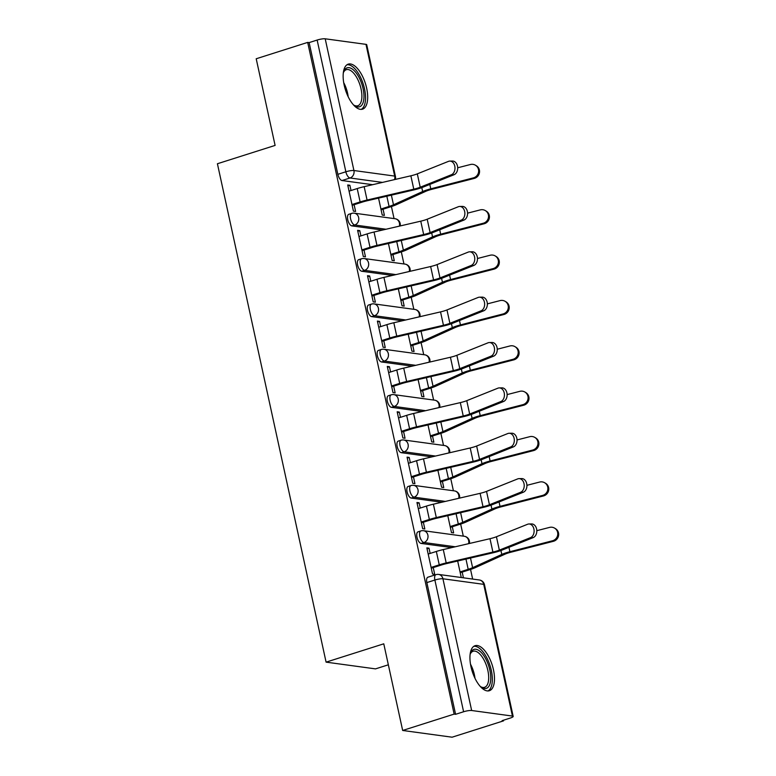 <?xml version="1.0" encoding="UTF-8"?>
<svg xmlns="http://www.w3.org/2000/svg" width="776" height="776" viewBox="0 0 776 776"><rect width="100%" height="100%" fill="white"/><g stroke="black" fill="none" stroke-linecap="round" stroke-linejoin="round"><path stroke-width="1.16" d="M418.022 531.841A6.053 2.687 72.4 0 0 416.974 537.215A6.053 2.687 72.4 0 0 421.116 543.423L423.968 542.521A6.053 2.687 -107.6 0 1 419.816 536.313A6.053 2.687 -107.6 0 1 420.864 530.939L418.022 531.841M408.127 486.474A6.053 2.687 72.4 0 0 407.08 491.858A6.053 2.687 72.4 0 0 411.231 498.066L414.074 497.164A6.053 2.687 -107.6 0 1 409.922 490.956A6.053 2.687 -107.6 0 1 410.97 485.572L408.127 486.474M398.233 441.117A6.053 2.687 72.4 0 0 397.186 446.491A6.053 2.687 72.4 0 0 401.337 452.699L404.189 451.797A6.053 2.687 -107.6 0 1 400.038 445.589A6.053 2.687 -107.6 0 1 401.085 440.215L398.233 441.117M388.349 395.75A6.053 2.687 72.4 0 0 387.302 401.134A6.053 2.687 72.4 0 0 391.453 407.342L394.295 406.44A6.053 2.687 -107.6 0 1 390.144 400.232A6.053 2.687 -107.6 0 1 391.191 394.848L388.349 395.75M378.455 350.393A6.053 2.687 72.4 0 0 377.408 355.767A6.053 2.687 72.4 0 0 381.559 361.975L384.401 361.073A6.053 2.687 -107.6 0 1 380.25 354.865A6.053 2.687 -107.6 0 1 381.297 349.491L378.455 350.393M368.561 305.026A6.053 2.687 72.4 0 0 367.514 310.41A6.053 2.687 72.4 0 0 371.665 316.618L374.517 315.716A6.053 2.687 -107.6 0 1 370.365 309.508A6.053 2.687 -107.6 0 1 371.413 304.124L368.561 305.026M358.677 259.669A6.053 2.687 72.4 0 0 357.629 265.043A6.053 2.687 72.4 0 0 361.781 271.26L364.623 270.349A6.053 2.687 -107.6 0 1 360.471 264.141A6.053 2.687 -107.6 0 1 361.519 258.767L358.677 259.669M348.783 214.302A6.053 2.687 72.4 0 0 347.735 219.686A6.053 2.687 72.4 0 0 351.887 225.894L354.729 224.991A6.053 2.687 -107.6 0 1 350.587 218.784A6.053 2.687 -107.6 0 1 351.635 213.4L348.783 214.302M366.65 88.183A23.62 10.476 72.4 0 0 348.259 64.136A23.62 10.476 72.4 0 0 344.175 85.117A23.62 10.476 72.4 0 0 362.567 109.164A23.62 10.476 72.4 0 0 366.65 88.183M493.458 669.746A23.62 10.476 72.4 0 0 475.067 645.7A23.62 10.476 72.4 0 0 470.974 666.681A23.62 10.476 72.4 0 0 489.375 690.718A23.62 10.476 72.4 0 0 493.458 669.746M402.666 730.468L383.771 643.818L326.085 662.141L217.416 163.746L275.102 145.413L256.206 58.763L307.684 42.399L454.144 714.104L402.666 730.468L452.088 737.2L503.566 720.846L503.43 720.235M472.652 579.071L470.547 569.438M463.291 536.129L460.663 524.072M453.397 490.762L450.769 478.714M443.503 445.405L440.875 433.347M433.619 400.038L430.99 387.99M423.725 354.68L421.096 342.623M413.831 309.314L411.212 297.266M403.947 263.956L401.318 251.899M394.053 218.589L391.424 206.542M388.349 664.799L375.506 668.883L326.085 662.141M503.566 720.846L502.12 720.642L510.142 718.101A6.053 1.115 167.7 0 0 513.178 716.413A6.053 1.115 167.7 0 0 512.432 716.064L471.653 710.506A6.053 1.115 167.7 0 0 463.602 711.757L434.88 580.031A6.053 2.687 -107.6 0 1 435.928 574.657L427.906 577.198A6.053 2.687 -107.6 0 0 426.858 582.582L434.88 580.031A6.053 1.115 167.7 0 1 442.931 578.78L471.653 710.506M454.144 714.104L455.58 714.308L463.602 711.757M372.606 184.698L341.993 180.536L350.015 177.985A6.053 2.687 -107.6 0 1 345.863 171.777L317.142 40.051A6.053 1.115 -12.3 0 1 325.202 38.8L365.981 44.358A6.053 1.115 -12.3 0 1 366.718 44.707L395.44 176.433A6.053 1.115 -12.3 0 0 394.693 176.084L365.981 44.358M317.142 40.051L309.129 42.602L307.684 42.399M351.024 190.527L349.879 185.27L347.716 184.979L353.429 211.15L355.583 211.441L354.118 204.699M378.542 198.123L382.238 215.078L384.401 215.369L383.063 209.2M360.918 235.885L359.773 230.637L357.814 231.258M359.773 230.637L357.61 230.346L363.313 256.517L365.477 256.808L364.002 250.056M388.436 243.48L392.132 260.435L394.295 260.736L392.947 254.567M370.802 281.251L369.657 275.994L367.698 276.625M369.657 275.994L367.504 275.703L373.207 301.874L375.371 302.165L373.896 295.423M398.33 288.847L402.026 305.802L404.189 306.093L402.841 299.924M380.696 326.609L379.551 321.361L377.592 321.982M379.551 321.361L377.388 321.07L383.101 347.231L385.255 347.532L383.79 340.78M408.215 334.204L411.91 351.159L414.074 351.46L412.735 345.291M390.59 371.976L389.445 366.718L387.486 367.349M389.445 366.718L387.282 366.427L392.986 392.598L395.149 392.889L393.675 386.147M418.109 379.571L421.805 396.526L423.968 396.817L422.619 390.648M400.474 417.333L399.33 412.085L397.37 412.706M399.33 412.085L397.176 411.784L402.88 437.955L405.043 438.256L403.568 431.505M428.003 424.928L431.699 441.884L433.852 442.184L432.513 436.015M410.368 462.7L409.224 457.442L407.264 458.073M409.224 457.442L407.06 457.151L412.764 483.322L414.927 483.613L413.462 476.862M437.887 470.295L441.583 487.25L443.746 487.541L442.398 481.372M420.262 508.057L419.118 502.809L417.149 503.43M419.118 502.809L416.954 502.508L422.658 528.679L424.821 528.98L423.347 522.229M447.781 515.652L451.477 532.608L453.64 532.908L452.292 526.739M430.147 553.424L429.002 548.166L427.042 548.797M429.002 548.166L426.839 547.875L432.552 574.046L434.715 574.337L433.241 567.586M451.729 547.594L421.116 543.423M441.835 502.237L411.231 498.066M431.951 456.87L401.337 452.699M422.057 411.513L391.453 407.342M412.163 366.146L381.559 361.975M402.278 320.789L371.665 316.618M392.384 275.422L361.781 271.26M382.49 230.065L351.887 225.894M349.879 185.27L347.92 185.9M463.427 577.81L462.186 572.096M455.58 714.308L426.858 582.582M309.129 42.602L337.851 174.328A6.053 2.687 72.4 0 0 341.993 180.536M457.665 561.019L461.264 577.519M451.38 174.745A6.965 5.063 -90.8 0 0 454.93 167.034A6.965 5.063 -90.8 0 0 449.818 161.088A6.965 5.063 -90.8 0 0 448.47 161.369L417.304 173.853L420.223 187.229L451.38 174.745L454.086 174.707A6.965 5.063 89.2 0 0 457.627 166.995A6.965 5.063 89.2 0 0 452.524 161.049L449.818 161.088M352.159 205.32L362.004 202.187A15.142 2.794 -12.3 0 1 367.514 200.683L414.219 189.829A15.142 2.794 167.7 0 0 422.92 187.191L454.086 174.707M351.984 204.524L360.132 201.935A19.08 3.521 -12.3 0 1 367.067 200.043L413.783 189.179A11.204 2.066 167.7 0 0 420.223 187.229M349.064 191.148L357.212 188.558A19.08 3.521 -12.3 0 1 364.157 186.667L410.863 175.803A11.204 2.066 167.7 0 0 417.304 173.853M475.387 165.191L476.299 165.724A6.965 6.712 120.4 0 1 474.233 178.422L473.331 177.888A6.965 6.712 -59.6 0 0 475.387 165.191A6.965 6.712 -59.6 0 0 470.411 164.512L457.685 167.781M380.929 209.035L389.077 206.445A15.142 2.794 167.7 0 0 393.48 204.786L422.658 191.536A15.142 2.794 -12.3 0 1 430.777 188.83L473.331 177.888M381.094 209.83L390.949 206.697A19.08 3.521 167.7 0 0 396.497 204.621L425.675 191.362A11.204 2.066 -12.3 0 1 431.689 189.354L474.233 178.422M461.274 220.103A6.965 5.063 -90.8 0 0 464.814 212.401A6.965 5.063 -90.8 0 0 459.712 206.455A6.965 5.063 -90.8 0 0 458.354 206.726L427.198 219.22L430.108 232.596L461.274 220.103L463.98 220.064A6.965 5.063 89.2 0 0 467.521 212.362A6.965 5.063 89.2 0 0 462.418 206.416L459.712 206.455M362.043 250.677L371.898 247.554A15.142 2.794 -12.3 0 1 377.398 246.05L424.113 235.186A15.142 2.794 167.7 0 0 432.814 232.558L463.98 220.064M361.868 249.882L370.016 247.292A19.08 3.521 -12.3 0 1 376.961 245.4L423.667 234.546A11.204 2.066 167.7 0 0 430.108 232.596M358.958 236.505L367.106 233.916A19.08 3.521 -12.3 0 1 374.042 232.024L420.757 221.17A11.204 2.066 167.7 0 0 427.198 219.22M471.168 265.47A6.965 5.063 -90.8 0 0 474.708 257.758A6.965 5.063 -90.8 0 0 469.606 251.812A6.965 5.063 -90.8 0 0 468.248 252.093L437.082 264.577L440.002 277.954L471.168 265.47L473.864 265.431A6.965 5.063 89.2 0 0 477.415 257.719A6.965 5.063 89.2 0 0 472.303 251.773L469.606 251.812M371.937 296.044L381.782 292.911A15.142 2.794 -12.3 0 1 387.292 291.407L434.007 280.553A15.142 2.794 167.7 0 0 442.708 277.915L473.864 265.431M371.762 295.249L379.91 292.659A19.08 3.521 -12.3 0 1 386.855 290.767L433.561 279.903A11.204 2.066 167.7 0 0 440.002 277.954M368.842 281.872L376.99 279.282A19.08 3.521 -12.3 0 1 383.936 277.391L430.641 266.527A11.204 2.066 167.7 0 0 437.082 264.577M343.293 73.031A20.438 9.06 -107.6 0 1 343.69 71.731A20.438 9.06 -107.6 0 1 354.506 70.975A20.438 9.06 -107.6 0 1 363.973 96.466A20.438 9.06 -107.6 0 1 354.457 105.594A20.438 9.06 -107.6 0 1 353.381 104.77M353.749 105.07A18.925 8.39 72.4 0 0 357.785 105.759A18.925 8.39 72.4 0 0 361.567 91.791A18.925 8.39 72.4 0 0 353.128 72.595A18.925 8.39 72.4 0 0 346.319 69.685A18.925 8.39 72.4 0 0 343.419 72.566M361.16 109.377A23.464 10.408 72.4 0 0 365.03 91.549A23.464 10.408 72.4 0 0 354.671 68.55A23.464 10.408 72.4 0 0 346.988 64.767M470.101 654.595A20.438 9.06 -107.6 0 1 470.498 653.295A20.438 9.06 -107.6 0 1 481.304 652.538A20.438 9.06 -107.6 0 1 490.772 678.03A20.438 9.06 -107.6 0 1 481.256 687.158A20.438 9.06 -107.6 0 1 480.179 686.333M480.548 686.634A18.925 8.39 72.4 0 0 484.583 687.313A18.925 8.39 72.4 0 0 488.376 673.355A18.925 8.39 72.4 0 0 479.927 654.158A18.925 8.39 72.4 0 0 473.127 651.239A18.925 8.39 72.4 0 0 470.227 654.129M487.959 690.941A23.464 10.408 72.4 0 0 491.829 673.112A23.464 10.408 72.4 0 0 481.479 650.113A23.464 10.408 72.4 0 0 473.787 646.33M485.281 210.558L486.193 211.091A6.965 6.712 120.4 0 1 484.127 223.779L483.215 223.255A6.965 6.712 -59.6 0 0 485.281 210.558A6.965 6.712 -59.6 0 0 480.305 209.879L467.579 213.148M390.813 254.392L398.961 251.802A15.142 2.794 167.7 0 0 403.375 250.153L432.542 236.903A15.142 2.794 -12.3 0 1 440.671 234.187L483.215 223.255M390.988 255.188L400.843 252.055A19.08 3.521 167.7 0 0 406.391 249.979L435.559 236.728A11.204 2.066 -12.3 0 1 441.573 234.721L484.127 223.779M495.175 255.915L496.077 256.449A6.965 6.712 120.4 0 1 494.011 269.146L493.109 268.612A6.965 6.712 -59.6 0 0 495.175 255.915A6.965 6.712 -59.6 0 0 490.19 255.236L477.463 258.505M400.707 299.759L408.855 297.169A15.142 2.794 167.7 0 0 413.259 295.51L442.436 282.26A15.142 2.794 -12.3 0 1 450.555 279.554L493.109 268.612M400.882 300.555L410.727 297.421A19.08 3.521 167.7 0 0 416.285 295.336L445.453 282.086A11.204 2.066 -12.3 0 1 451.467 280.078L494.011 269.146M481.052 310.827A6.965 5.063 -90.8 0 0 484.593 303.125A6.965 5.063 -90.8 0 0 479.49 297.179A6.965 5.063 -90.8 0 0 478.142 297.45L446.976 309.944L449.896 323.32L481.052 310.827L483.758 310.788A6.965 5.063 89.2 0 0 487.299 303.086A6.965 5.063 89.2 0 0 482.197 297.14L479.49 297.179M381.821 341.401L391.676 338.278A15.142 2.794 -12.3 0 1 397.186 336.774L443.891 325.91A15.142 2.794 167.7 0 0 452.592 323.282L483.758 310.788M381.656 340.606L389.804 338.016A19.08 3.521 -12.3 0 1 396.74 336.124L443.455 325.27A11.204 2.066 167.7 0 0 449.896 323.32M378.736 327.23L386.885 324.64A19.08 3.521 -12.3 0 1 393.82 322.748L440.535 311.894A11.204 2.066 167.7 0 0 446.976 309.944M490.946 356.194A6.965 5.063 -90.8 0 0 494.487 348.482A6.965 5.063 -90.8 0 0 489.384 342.536A6.965 5.063 -90.8 0 0 488.026 342.817L456.87 355.301L459.78 368.678L490.946 356.194L493.652 356.155A6.965 5.063 89.2 0 0 497.193 348.443A6.965 5.063 89.2 0 0 492.091 342.497L489.384 342.536M391.715 386.768L401.561 383.635A15.142 2.794 -12.3 0 1 407.07 382.131L453.785 371.277A15.142 2.794 167.7 0 0 462.486 368.639L493.652 356.155M391.54 385.973L399.688 383.383A19.08 3.521 -12.3 0 1 406.634 381.491L453.339 370.627A11.204 2.066 167.7 0 0 459.78 368.678M388.63 372.596L396.779 370.006A19.08 3.521 -12.3 0 1 403.714 368.115L450.429 357.251A11.204 2.066 167.7 0 0 456.87 355.301M500.84 401.551A6.965 5.063 -90.8 0 0 504.381 393.849A6.965 5.063 -90.8 0 0 499.278 387.903A6.965 5.063 -90.8 0 0 497.92 388.175L466.754 400.668L469.674 414.045L500.84 401.551L503.537 401.512A6.965 5.063 89.2 0 0 507.077 393.81A6.965 5.063 89.2 0 0 501.975 387.864L499.278 387.903M401.609 432.125L411.455 429.002A15.142 2.794 -12.3 0 1 416.964 427.498L463.67 416.634A15.142 2.794 167.7 0 0 472.38 414.006L503.537 401.512M401.435 431.33L409.582 428.74A19.08 3.521 -12.3 0 1 416.518 426.849L463.233 415.994A11.204 2.066 167.7 0 0 469.674 414.045M398.515 417.954L406.663 415.364A19.08 3.521 -12.3 0 1 413.608 413.472L460.313 402.618A11.204 2.066 167.7 0 0 466.754 400.668M505.06 301.282L505.971 301.815A6.965 6.712 120.4 0 1 503.905 314.503L503.003 313.979A6.965 6.712 -59.6 0 0 505.06 301.282A6.965 6.712 -59.6 0 0 500.083 300.603L487.357 303.872M410.601 345.116L418.749 342.526A15.142 2.794 167.7 0 0 423.153 340.877L452.321 327.627A15.142 2.794 -12.3 0 1 460.449 324.911L503.003 313.979M410.766 345.912L420.621 342.779A19.08 3.521 167.7 0 0 426.17 340.703L455.347 327.453A11.204 2.066 -12.3 0 1 461.361 325.445L503.905 314.503M514.954 346.639L515.856 347.173A6.965 6.712 120.4 0 1 513.799 359.87L512.887 359.337A6.965 6.712 -59.6 0 0 514.954 346.639A6.965 6.712 -59.6 0 0 509.968 345.96L497.251 349.229M420.485 390.474L428.633 387.893A15.142 2.794 167.7 0 0 433.047 386.235L462.215 372.984A15.142 2.794 -12.3 0 1 470.343 370.278L512.887 359.337M420.66 391.269L430.505 388.145A19.08 3.521 167.7 0 0 436.063 386.06L465.231 372.81A11.204 2.066 -12.3 0 1 471.245 370.802L513.799 359.87M524.848 392.006L525.75 392.53A6.965 6.712 120.4 0 1 523.684 405.227L522.782 404.703A6.965 6.712 -59.6 0 0 524.848 392.006A6.965 6.712 -59.6 0 0 519.862 391.327L507.135 394.596M430.379 435.84L438.527 433.25A15.142 2.794 167.7 0 0 442.931 431.601L472.109 418.351A15.142 2.794 -12.3 0 1 480.228 415.635L522.782 404.703M430.554 436.636L440.399 433.503A19.08 3.521 167.7 0 0 445.957 431.427L475.125 418.177A11.204 2.066 -12.3 0 1 481.139 416.169L523.684 405.227M510.724 446.918A6.965 5.063 -90.8 0 0 514.265 439.206A6.965 5.063 -90.8 0 0 509.163 433.26A6.965 5.063 -90.8 0 0 507.805 433.541L476.648 446.025L479.558 459.402L510.724 446.918L513.431 446.879A6.965 5.063 89.2 0 0 516.971 439.167A6.965 5.063 89.2 0 0 511.869 433.221L509.163 433.26M411.493 477.492L421.349 474.359A15.142 2.794 -12.3 0 1 426.858 472.856L473.564 462.001A15.142 2.794 167.7 0 0 482.265 459.363L513.431 446.879M411.319 476.697L419.476 474.107A19.08 3.521 -12.3 0 1 426.412 472.215L473.127 461.351A11.204 2.066 167.7 0 0 479.558 459.402M408.409 463.32L416.557 460.731A19.08 3.521 -12.3 0 1 423.492 458.839L470.207 447.975A11.204 2.066 167.7 0 0 476.648 446.025M534.732 437.363L535.644 437.897A6.965 6.712 120.4 0 1 533.578 450.594L532.666 450.061A6.965 6.712 -59.6 0 0 534.732 437.363A6.965 6.712 -59.6 0 0 529.756 436.684L517.029 439.953M440.264 481.198L448.421 478.608A15.142 2.794 167.7 0 0 452.825 476.959L481.993 463.709A15.142 2.794 -12.3 0 1 490.122 461.002L532.666 450.061M440.438 481.993L450.293 478.87A19.08 3.521 167.7 0 0 455.842 476.784L485.019 463.534A11.204 2.066 -12.3 0 1 491.024 461.526L533.578 450.594M520.618 492.275A6.965 5.063 -90.8 0 0 524.159 484.573A6.965 5.063 -90.8 0 0 519.057 478.627A6.965 5.063 -90.8 0 0 517.699 478.899L486.533 491.392L489.452 504.769L520.618 492.275L523.325 492.236A6.965 5.063 89.2 0 0 526.865 484.534A6.965 5.063 89.2 0 0 521.763 478.588L519.057 478.627M421.387 522.849L431.233 519.726A15.142 2.794 -12.3 0 1 436.743 518.222L483.458 507.358A15.142 2.794 167.7 0 0 492.159 504.72L523.325 492.236M421.213 522.054L429.361 519.464A19.08 3.521 -12.3 0 1 436.306 517.573L483.011 506.718A11.204 2.066 167.7 0 0 489.452 504.769M418.293 508.678L426.451 506.088A19.08 3.521 -12.3 0 1 433.386 504.196L480.101 493.342A11.204 2.066 167.7 0 0 486.533 491.392M544.626 482.73L545.528 483.254A6.965 6.712 120.4 0 1 543.472 495.951L542.56 495.428A6.965 6.712 -59.6 0 0 544.626 482.73A6.965 6.712 -59.6 0 0 539.64 482.051L526.923 485.32M450.158 526.564L458.306 523.975A15.142 2.794 167.7 0 0 462.719 522.326L491.887 509.075A15.142 2.794 -12.3 0 1 500.016 506.359L542.56 495.428M450.332 527.36L460.178 524.227A19.08 3.521 167.7 0 0 465.736 522.151L494.904 508.901A11.204 2.066 -12.3 0 1 500.918 506.893L543.472 495.951M530.503 537.642A6.965 5.063 -90.8 0 0 534.053 529.93A6.965 5.063 -90.8 0 0 528.951 523.984A6.965 5.063 -90.8 0 0 527.593 524.266L496.427 536.75L499.346 550.126L530.503 537.642L533.209 537.603A6.965 5.063 89.2 0 0 536.75 529.892A6.965 5.063 89.2 0 0 531.647 523.945L528.951 523.984M431.281 568.216L441.127 565.083A15.142 2.794 -12.3 0 1 446.636 563.58L493.342 552.725A15.142 2.794 167.7 0 0 502.043 550.087L533.209 537.603M431.107 567.421L439.255 564.831A19.08 3.521 -12.3 0 1 446.19 562.939L492.905 552.075A11.204 2.066 167.7 0 0 499.346 550.126M428.187 554.045L436.335 551.455A19.08 3.521 -12.3 0 1 443.28 549.563L489.986 538.699A11.204 2.066 167.7 0 0 496.427 536.75M554.52 528.087L555.422 528.621A6.965 6.712 120.4 0 1 553.356 541.318L552.454 540.785A6.965 6.712 -59.6 0 0 554.52 528.087A6.965 6.712 -59.6 0 0 549.534 527.408L536.808 530.677M460.052 571.922L468.2 569.332A15.142 2.794 167.7 0 0 472.603 567.683L501.781 554.433A15.142 2.794 -12.3 0 1 509.9 551.717L552.454 540.785M460.226 572.717L470.072 569.594A19.08 3.521 167.7 0 0 475.62 567.508L504.798 554.258A11.204 2.066 -12.3 0 1 510.812 552.25L553.356 541.318M512.432 716.064L483.71 584.338L442.931 578.78A6.053 5.316 -82.2 0 0 438.576 574.424A6.053 6.053 0 0 0 435.928 574.657M382.481 182.409L350.015 177.985A6.053 5.316 97.8 0 0 353.924 170.526L394.693 176.084A6.053 5.316 97.8 0 1 394.528 179.605M325.202 38.8L353.924 170.526A6.053 1.115 167.7 0 0 345.863 171.777L337.851 174.328M455.231 546.779L423.968 542.521A6.053 5.316 -82.2 0 0 427.867 535.062A6.053 5.316 97.8 0 0 423.512 530.706A6.053 6.053 0 0 0 420.864 530.939M445.337 501.422L414.074 497.164A6.053 5.316 -82.2 0 0 417.983 489.704A6.053 5.316 97.8 0 0 413.627 485.349A6.053 6.053 0 0 0 410.97 485.572M435.452 456.055L404.189 451.797A6.053 5.316 -82.2 0 0 408.089 444.338A6.053 5.316 97.8 0 0 403.733 439.982A6.053 6.053 0 0 0 401.085 440.215M425.558 410.698L394.295 406.44A6.053 5.316 -82.2 0 0 398.204 398.98A6.053 5.316 97.8 0 0 393.839 394.625A6.053 6.053 0 0 0 391.191 394.848M415.664 365.331L384.401 361.073A6.053 5.316 -82.2 0 0 388.31 353.613A6.053 5.316 97.8 0 0 383.955 349.258A6.053 6.053 0 0 0 381.297 349.491M405.78 319.974L374.517 315.716A6.053 5.316 -82.2 0 0 378.416 308.256A6.053 5.316 97.8 0 0 374.061 303.901A6.053 6.053 0 0 0 371.413 304.124M395.886 274.607L364.623 270.349A6.053 5.316 -82.2 0 0 368.532 262.889A6.053 5.316 97.8 0 0 364.177 258.534A6.053 6.053 0 0 0 361.519 258.767M386.002 229.25L354.729 224.991A6.053 5.316 -82.2 0 0 358.638 217.532A6.053 5.316 97.8 0 0 354.283 213.177A6.053 6.053 0 0 0 351.635 213.4M399.378 226.136A6.053 5.316 -82.2 0 0 399.417 223.081A6.053 5.316 -82.2 0 0 395.062 218.725A6.053 6.053 0 0 1 400.173 225.952M409.262 271.503A6.053 5.316 -82.2 0 0 409.301 268.447A6.053 5.316 -82.2 0 0 404.946 264.092A6.053 6.053 0 0 1 410.067 271.319M419.156 316.86A6.053 5.316 -82.2 0 0 419.195 313.805A6.053 5.316 -82.2 0 0 414.84 309.449A6.053 6.053 0 0 1 419.952 316.676M429.041 362.227A6.053 5.316 -82.2 0 0 429.089 359.172A6.053 5.316 -82.2 0 0 424.734 354.816A6.053 6.053 0 0 1 429.846 362.043M438.935 407.584A6.053 5.316 -82.2 0 0 438.974 404.529A6.053 5.316 -82.2 0 0 434.618 400.173A6.053 6.053 0 0 1 439.73 407.4M448.829 452.951A6.053 5.316 -82.2 0 0 448.868 449.896A6.053 5.316 -82.2 0 0 444.512 445.54A6.053 6.053 0 0 1 449.624 452.767M458.713 498.308A6.053 5.316 -82.2 0 0 458.761 495.253A6.053 5.316 -82.2 0 0 454.397 490.898A6.053 6.053 0 0 1 459.518 498.124M468.607 543.675A6.053 5.316 -82.2 0 0 468.646 540.62A6.053 5.316 -82.2 0 0 464.29 536.264A6.053 6.053 0 0 1 469.402 543.491M479.355 579.982A6.053 5.316 -82.2 0 1 483.71 584.338A6.053 1.115 -12.3 0 1 484.457 584.687A6.053 6.053 0 0 0 479.355 579.982L438.576 574.424M357.212 188.558L360.132 201.935M410.863 175.803L413.783 189.179M364.157 186.667L367.067 200.043M389.077 206.445L386.836 196.192M430.777 188.83L429.817 184.426M422.658 191.536L421.795 187.617M393.48 204.786L391.376 195.135M367.106 233.916L370.016 247.292M420.757 221.17L423.667 234.546M374.042 232.024L376.961 245.4M376.99 279.282L379.91 292.659M430.641 266.527L433.561 279.903M383.936 277.391L386.855 290.767M343.7 82.615A18.925 8.39 -107.6 0 1 348.172 96.709M470.498 664.178A18.925 8.39 -107.6 0 1 474.98 678.273M398.961 251.802L396.73 241.559M440.671 234.187L439.711 229.793M432.542 236.903L431.689 232.984M403.375 250.153L401.27 240.502M408.855 297.169L406.624 286.916M450.555 279.554L449.605 275.15M442.436 282.26L441.583 278.341M413.259 295.51L411.154 285.859M386.885 324.64L389.804 338.016M440.535 311.894L443.455 325.27M393.82 322.748L396.74 336.124M396.779 370.006L399.688 383.383M450.429 357.251L453.339 370.627M403.714 368.115L406.634 381.491M406.663 415.364L409.582 428.74M460.313 402.618L463.233 415.994M413.608 413.472L416.518 426.849M418.749 342.526L416.508 332.283M460.449 324.911L459.489 320.517M452.321 327.627L451.467 323.708M423.153 340.877L421.048 331.226M428.633 387.893L426.402 377.64M470.343 370.278L469.383 365.874M462.215 372.984L461.361 369.066M433.047 386.235L430.942 376.583M438.527 433.25L436.296 423.007M480.228 415.635L479.277 411.241M472.109 418.351L471.255 414.433M442.931 431.601L440.826 421.95M416.557 460.731L419.476 474.107M470.207 447.975L473.127 461.351M423.492 458.839L426.412 472.215M448.421 478.608L446.181 468.365M490.122 461.002L489.161 456.598M481.993 463.709L481.139 459.79M452.825 476.959L450.72 467.307M426.451 506.088L429.361 519.464M480.101 493.342L483.011 506.718M433.386 504.196L436.306 517.573M458.306 523.975L456.075 513.722M500.016 506.359L499.055 501.965M491.887 509.075L491.033 505.157M462.719 522.326L460.614 512.674M436.335 551.455L439.255 564.831M489.986 538.699L492.905 552.075M443.28 549.563L446.19 562.939M468.2 569.332L465.969 559.089M509.9 551.717L508.94 547.322M501.781 554.433L500.927 550.514M472.603 567.683L470.498 558.031M354.283 213.177L395.062 218.725M364.177 258.534L404.946 264.092M374.061 303.901L414.84 309.449M383.955 349.258L424.734 354.816M393.839 394.625L434.618 400.173M403.733 439.982L444.512 445.54M413.627 485.349L454.397 490.898M423.512 530.706L464.29 536.264M513.178 716.413L484.457 584.687M395.343 179.411A6.053 6.053 0 0 0 395.44 176.433"/></g></svg>
